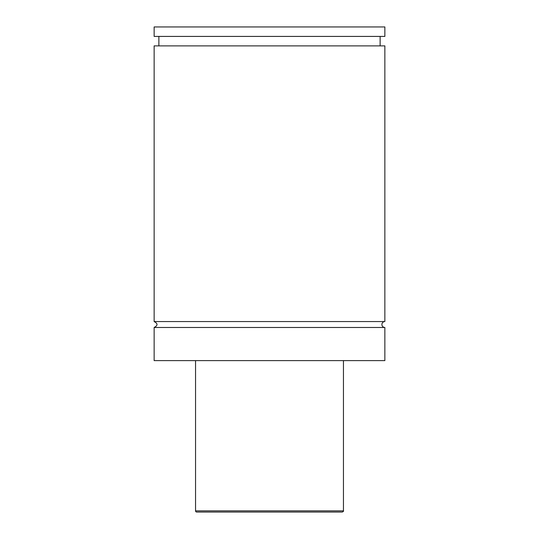 <?xml version="1.0" encoding="UTF-8"?>
<svg xmlns="http://www.w3.org/2000/svg" width="539" height="539" viewBox="0 0 539 539"><rect width="100%" height="100%" fill="white"/><g stroke="black" fill="none" stroke-linecap="round" stroke-linejoin="round"><path stroke-width="0.81" d="M154.141 327.476C157.954 325.502 157.954 323.535 154.141 321.561L384.859 321.561A2.958 2.958 0 0 0 381.902 324.518A2.958 2.958 0 0 0 384.859 327.476L384.859 360.604L154.141 360.604L154.141 327.476L384.859 327.476M342.265 512.05L196.735 512.05L342.265 512.05C343.404 511.498 343.794 511.1 343.451 510.864L343.451 360.604M196.735 512.05A1.186 1.186 0 0 1 195.549 510.864L343.451 510.864M154.141 321.561L154.141 45.882L384.859 45.882L384.859 321.561M154.141 26.95L384.859 26.95L384.859 36.416L154.141 36.416L154.141 26.95M195.549 510.864L195.549 360.604M380.13 45.882L380.13 36.416M158.87 45.882L158.87 36.416"/></g></svg>
